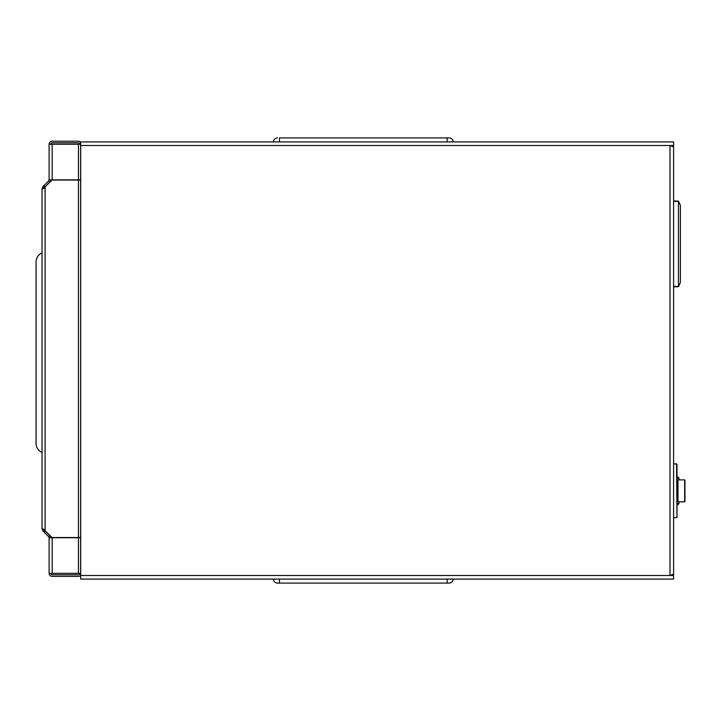 <?xml version="1.0" encoding="UTF-8"?>
<svg xmlns="http://www.w3.org/2000/svg" width="721" height="721" viewBox="0 0 721 721"><rect width="100%" height="100%" fill="white"/><g stroke="black" fill="none" stroke-linecap="round" stroke-linejoin="round"><path stroke-width="1.08" d="M151.077 579.089L160.062 579.089L151.077 579.089M161.062 579.089L177.033 579.089L161.062 579.089M181.025 579.089L187.009 579.089L181.025 579.089M191.002 579.089L196.995 579.089L191.002 579.089M200.988 579.089L207.972 579.089L200.988 579.089M210.965 579.089L219.95 579.089L210.965 579.089M220.95 579.089L236.921 579.089L220.95 579.089M246.699 579.089L255.883 579.089L246.699 579.089M256.685 579.089L272.655 579.089L256.685 579.089M279.478 579.089L279.478 583.082L449.165 583.082L447.164 583.082L447.164 579.089L273.493 579.089A3.993 3.993 0 0 0 277.486 583.082L279.478 583.082L277.486 583.082A3.993 3.993 0 0 1 273.493 579.089M453.158 579.089L453.906 579.089L453.158 579.089A3.993 3.993 0 0 1 449.165 583.082A3.993 3.993 0 0 0 453.158 579.089L447.164 579.089M463.684 579.089L469.668 579.089L463.684 579.089M473.661 579.089L479.654 579.089L473.661 579.089M483.647 579.089L489.631 579.089L483.647 579.089M523.572 579.089L529.556 579.089L523.572 579.089M533.549 579.089L539.542 579.089L533.549 579.089M543.535 579.089L549.519 579.089L543.535 579.089M493.624 579.089L499.617 579.089L493.624 579.089M513.586 579.089L519.58 579.089L513.586 579.089M503.609 579.089L509.594 579.089L503.609 579.089M559.307 579.089L565.291 579.089L559.307 579.089M569.284 579.089L575.277 579.089L569.284 579.089M579.269 579.089L585.254 579.089L579.269 579.089M589.246 579.089L595.24 579.089L589.246 579.089M89.692 579.089L99.678 579.089L89.692 579.089M237.912 579.089L243.905 579.089L237.912 579.089M286.327 579.089L284.615 579.089M442.036 579.089L440.035 579.089M80.707 575.493L80.707 579.089L673.594 579.089L673.594 575.493L669.998 575.493L669.998 145.507L673.594 146.913L673.594 574.087L669.998 575.493L80.707 575.493L80.707 141.911L673.594 141.911L673.594 145.507L80.707 145.507M673.594 171.859L673.594 145.507M671.999 145.507L671.999 146.039M673.594 575.493L673.594 549.141M671.999 575.493L671.999 574.961M671.819 145.984L671.621 145.507M43.981 531.999L45.108 530.872L44.062 529.827L42.936 530.962L48.667 536.685A1.469 1.469 0 0 1 49.1 537.731L80.707 537.731L80.707 573.312L49.1 573.312A3.064 3.064 0 0 0 52.164 576.385L78.427 576.385A3.064 3.064 0 0 0 80.599 575.484L80.707 575.376M43.08 188.541L42.034 188.794L45.108 186.91L51.966 180.052L80.707 180.052M80.707 537.524L51.966 537.524L45.108 530.674L42.034 528.79L43.08 529.034M80.617 144.263L80.707 179.853L49.1 179.853L49.1 144.263L80.617 144.263L80.617 179.853M42.936 530.962L42.034 528.79L42.034 188.794L42.936 186.622L44.062 187.748L49.794 182.025A3.064 3.064 0 0 0 50.695 179.853M50.695 144.263A1.469 1.469 0 0 1 52.164 142.794L78.427 142.794A1.469 1.469 0 0 1 79.472 143.227L80.455 144.209A3.064 3.064 0 0 0 80.509 144.263M80.707 142.208L80.599 142.1A3.064 3.064 0 0 0 78.427 141.199L52.164 141.199A3.064 3.064 0 0 0 49.1 144.263M42.936 186.622L48.667 180.89A1.469 1.469 0 0 0 49.1 179.853M48.667 180.89L49.794 182.025M43.981 185.585L45.108 186.712M80.509 573.312A3.064 3.064 0 0 0 80.455 573.375L79.472 574.358A1.469 1.469 0 0 1 78.427 574.781L52.164 574.781A1.469 1.469 0 0 1 50.695 573.312M50.695 537.731A3.064 3.064 0 0 0 49.794 535.559L45.108 530.872M49.1 537.731L49.1 573.312M48.667 536.685L49.794 535.559M42.034 252.855A9.977 9.977 0 0 0 36.05 262.002L36.05 443.334A9.977 9.977 0 0 0 42.034 452.482M676.992 503.628L678.984 503.628L678.984 501.834L676.992 501.834M676.992 479.88L684.662 479.88L684.662 480.871M676.992 504.826L677.785 504.826L676.992 504.826M676.992 476.878L677.785 476.878L676.992 476.878M678.984 501.834L684.662 501.834L684.662 500.834M676.992 464.306L676.992 517.408L673.594 517.804M676.974 514.163L676.992 467.451M676.992 517.408L676.586 463.909L673.594 463.909M449.165 137.918L447.164 137.918L449.165 137.918A3.993 3.993 0 0 1 453.158 141.911A3.993 3.993 0 0 0 449.165 137.918M279.478 141.911L279.478 137.918L447.164 137.918L447.164 141.911M273.493 141.911A3.993 3.993 0 0 1 277.486 137.918A3.993 3.993 0 0 0 273.493 141.911M673.594 286.823L678.443 286.706L678.443 201.105L673.594 200.988M678.443 201.105L680.381 205.269L680.381 282.542L678.443 286.706M80.617 573.312L80.617 537.731M80.626 537.524L80.626 180.052M78.463 537.524L78.463 180.052M45.108 186.91L45.108 530.674M78.454 573.312L78.454 537.731M52.164 573.312L52.164 537.731M78.454 179.853L78.454 144.263M52.164 144.263L52.164 179.853M678.984 479.88L678.984 478.077L676.992 478.077M684.662 501.834L684.662 479.88M678.389 201.384L673.594 201.384M678.389 286.426L673.594 286.426M43.918 188.505L42.62 188.505M43.864 529.124L42.521 529.124M677.983 501.834L677.983 479.88M678.984 503.628L677.785 504.826M678.984 478.077L677.785 476.878M684.95 501.546L684.95 480.168"/></g></svg>
